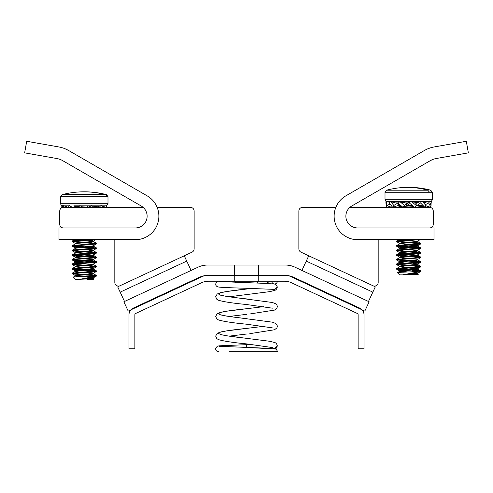 <?xml version="1.0" encoding="UTF-8"?>
<svg xmlns="http://www.w3.org/2000/svg" width="493" height="493" viewBox="0 0 493 493"><rect width="100%" height="100%" fill="white"/><g stroke="black" fill="none" stroke-linecap="round" stroke-linejoin="round"><path stroke-width="0.74" d="M258.615 265.055L258.615 275.34L285.515 275.34A11.752 11.752 0 0 1 290.482 276.437L364.802 311.095L369.146 301.778L294.826 267.12A22.031 22.031 0 0 0 285.515 265.055L207.485 265.055A22.031 22.031 0 0 0 198.174 267.12L123.854 301.778L128.198 311.095L202.518 276.437A11.752 11.752 0 0 1 207.485 275.34L234.385 275.34L234.385 265.055M258.252 281.213L258.252 275.34L208.428 275.34A22.031 22.031 0 0 0 199.117 277.405L133.233 308.125A7.346 7.346 0 0 0 128.993 314.78L128.993 348.779L134.872 348.779L134.872 314.78A1.467 1.467 0 0 1 135.717 313.449L201.6 282.729A16.158 16.158 0 0 1 208.428 281.213L234.748 281.213L234.748 275.34L284.572 275.34A22.031 22.031 0 0 1 293.883 277.405L359.767 308.125A7.346 7.346 0 0 1 364.007 314.78L364.007 348.779L358.128 348.779L358.128 314.78A1.467 1.467 0 0 0 357.283 313.449L291.4 282.729A16.158 16.158 0 0 0 284.572 281.213L234.748 281.213M378.18 239.69L378.18 282.403A3.673 3.673 0 0 1 372.954 285.73L375.309 286.821L372.825 292.146L306.264 261.111L372.825 292.146L368.481 301.469M308.747 255.787L301.919 270.429M184.253 255.787L186.736 261.111L120.175 292.146L186.736 261.111L191.081 270.429M114.82 239.69L114.82 282.403A3.673 3.673 0 0 0 120.046 285.73L117.691 286.821L124.519 301.469M120.046 285.73L192.011 252.169A3.673 3.673 0 0 0 194.137 248.842L194.137 211.053A3.673 3.673 0 0 0 190.464 207.38L157.168 207.38M143.155 207.38L63.412 207.38A3.673 3.673 0 0 0 59.739 211.053L59.739 224.272A3.673 3.673 0 0 0 63.412 227.945M68.533 150.457L147.13 195.838A23.504 23.504 0 0 1 135.384 239.69L59.006 239.69L59.006 227.945L135.384 227.945A11.752 11.752 0 0 0 141.257 206.019L62.654 160.638C55.253 157.686 55.253 157.686 62.654 160.638C55.253 157.686 55.253 157.686 62.654 160.638A17.625 17.625 0 0 0 56.905 158.543L24.65 152.855L26.69 141.281L58.944 146.969A29.377 29.377 0 0 1 68.533 150.457C56.522 145.651 56.522 145.651 68.533 150.457L64.977 148.713M84.34 191.826A85.64 85.153 90 0 1 84.765 191.826A85.64 85.153 90 0 1 106.359 194.624L107.93 196.436L107.086 196.436L107.992 196.67L107.992 203.72L106.728 205.655M60.75 196.436L62.328 194.624L105.514 194.624L107.086 196.436M62.328 194.624A85.64 85.153 90 0 1 83.921 191.826A85.64 85.153 90 0 1 105.514 194.624M80.433 205.834L90.885 205.834M92.166 205.834L100.362 205.834M101.811 205.834L105.545 205.834M75.38 207.3L79.114 206.493M78.547 207.251L75.947 206.906M78.954 276.715L75.367 275.932L73.247 277.165L75.281 279.272L79.958 279.272L93.356 277.836L91.187 277.245M83.311 276.536L75.947 275.753M89.19 277.596L92.733 278.052M93.405 277.756L93.356 278.416L86.947 279.272L93.405 279.272L94.003 278.674L93.313 278.225M75.33 276.117C73.525 275.353 92.672 274.589 93.356 273.825L93.405 273.165L92.629 272.869L88.346 272.352M92.733 273.461L84.34 272.604M80.353 272.265L75.367 271.341L72.366 273.085L96.32 270.953L88.327 269.967M75.33 275.544C73.525 274.78 92.672 274.016 93.356 273.251L93.405 273.165M75.33 271.526C73.525 270.762 92.672 269.998 93.356 269.233L93.405 268.636M80.353 267.674L75.367 266.75L72.366 268.5L96.32 266.362L88.327 265.376M75.33 270.953C73.525 270.189 92.672 269.424 93.356 268.66L88.346 267.761M75.33 266.941C73.525 266.171 92.672 265.407 93.356 264.642L93.405 264.045M80.353 263.083L75.367 262.159L72.366 263.909L96.32 261.777L88.327 260.791M84.34 262.849L75.947 261.986M75.33 262.35C73.525 261.58 92.672 260.822 93.356 260.051L93.405 259.454M92.733 259.688L84.34 258.831M84.34 258.258L75.947 257.395M75.33 257.759C73.525 256.989 92.672 256.231 93.356 255.46L93.405 254.863M92.733 255.103L84.34 254.24M84.34 253.667L75.947 252.804M75.33 253.168C73.525 252.404 92.672 251.64 93.356 250.875L93.405 250.216L92.629 249.914L88.346 249.403M92.733 250.512L84.34 249.655M75.33 252.595C73.525 251.831 92.672 251.066 93.356 250.296L93.405 250.216M75.33 248.577C73.525 247.813 92.672 247.048 93.356 246.284L93.356 245.711C92.672 246.475 73.525 247.239 75.33 248.004M80.341 247.11L72.366 246.284L72.366 245.545L75.33 243.986C73.525 243.222 92.672 242.457 93.356 241.693L93.405 241.04L92.629 240.738L88.346 240.22M80.353 240.134L76.397 239.69M75.33 243.413C73.525 242.648 92.672 241.884 93.356 241.12L93.405 241.04M84.34 239.9L81.826 239.69M94.003 278.674L79.958 279.272L96.32 276.117L93.356 277.836M80.341 274.65L72.366 273.825L73.328 273.442L96.32 271.526L93.356 273.251M80.341 270.059L72.366 269.233L73.328 268.851L96.32 266.941L93.356 268.66M75.33 266.362C73.525 265.598 92.672 264.833 93.356 264.069L96.32 262.35L96.388 261.691M75.33 261.777C73.525 261.007 92.672 260.249 93.356 259.478L96.32 257.759L96.314 257.019L88.327 256.2M75.281 257.679L72.366 259.318L96.388 257.106M75.33 257.186C73.525 256.415 92.672 255.657 93.356 254.887L96.32 253.168L96.314 252.434L88.327 251.609M80.341 251.695L72.366 250.875L73.328 250.493L96.32 248.577L93.356 250.296M72.298 246.204L96.32 243.986L93.356 245.711M96.314 239.401L93.356 241.12M91.063 278.292L86.565 278.046M96.314 276.123L96.314 275.384L95.352 275.162L88.327 274.558M95.71 276.29L89.467 276.29L96.388 275.464M96.314 271.532L96.388 270.873M96.314 266.941L96.388 266.282M80.341 265.468L72.366 264.642L73.328 264.26L96.32 262.35M80.341 260.877L72.366 260.058L73.328 259.669L96.32 257.759M80.341 256.286L72.366 255.466L73.328 255.078L96.32 253.168M72.298 255.38L72.366 254.727L73.328 254.505L96.388 252.515M72.298 250.789L72.366 250.136L73.328 249.914L96.32 248.004L88.327 247.018M72.366 245.545L96.32 243.413L88.327 242.427M80.341 242.519L72.366 241.693L73.328 241.311L94.896 239.69M72.298 241.613L72.366 240.96L73.328 240.738L87.68 239.69M95.494 243.628L84.34 242.766M84.34 242.192L73.186 241.33M96.32 243.986L96.388 243.332M95.494 248.213L84.34 247.357M84.34 246.783L73.186 245.921M96.32 248.577L96.388 247.924M95.494 252.804L84.34 251.948M84.34 251.375L73.186 250.512M95.494 257.395L84.34 256.539M84.34 255.966L73.186 255.103M95.494 261.986L84.34 261.13M84.34 260.557L73.186 259.688M72.298 259.971L72.366 259.318M95.494 266.577L84.34 265.721M84.34 265.142L73.186 264.279M72.298 264.562L72.366 263.909M84.34 269.733L73.186 268.87M72.298 269.153L72.366 268.5M95.494 271.168L85.622 270.38M84.34 274.324L73.186 273.461M72.298 273.744L72.366 273.085M95.494 275.753L85.622 274.971M89.467 276.29C81.721 276.61 71.713 276.93 73.34 277.276M81.018 206.308L86.947 205.834M75.33 206.696C75.065 206.413 76.612 206.129 79.958 205.834M93.621 207.115L96.314 206.53L92.37 206.006M90.786 205.877L90.164 205.834M96.006 207.38L101.484 205.452L102.951 207.38M96.388 207.189L95.494 206.906M75.374 206.721L73.845 205.834L79.416 205.834M73.845 205.834L79.632 205.834M69.125 205.834L63.634 205.834L69.125 205.834M106.334 207.38L106.679 205.452L106.981 207.072M88.253 205.834L86.571 207.226M86.411 207.38L87.581 207.38M66.875 205.834L66.105 206.838M72.194 207.159L71.183 206.814M68.989 206.062L68.317 205.834M61.952 205.655L61.625 207.843M67.288 207.239L65.039 206.481M62.352 207.38L62.796 205.452L63.677 207.38M68.151 207.3L62.796 205.452M68.244 207.38L69.365 205.452L71.226 207.38M77.198 207.38L73.519 207.3C73.056 207.658 71.738 207.109 69.556 205.649M78.449 207.38L79.94 205.452L82.152 207.263M86.435 207.38L82.195 207.3M95.063 207.38L95.691 207.38M100.443 207.38L101.484 205.452M102.575 206.838L106.679 205.452M103.641 206.481L105.046 205.834M98.471 206.481L99.001 205.834M95.691 207.3L96.061 207.3M90.237 207.38L91.698 205.452L93.904 207.38M87.766 207.38L91.698 205.452M95.013 207.3L93.818 207.3M430.457 190.206L430.734 190.206A85.733 85.733 0 0 0 420.56 188.141A85.64 80.741 90 0 1 430.457 190.206L431.948 192.011L429.304 192.011L431.948 192.011M427.813 190.206A85.64 80.741 90 0 0 407.335 187.408A85.64 80.741 90 0 0 396.76 188.141A85.733 85.733 0 0 0 386.58 190.206L427.813 190.206L429.304 192.011M408.66 187.414A85.64 80.741 90 0 1 409.979 187.408A85.64 80.741 90 0 1 420.56 188.141M399.669 201.415L410.238 201.415M411.606 201.637L420.856 201.415L410.521 201.415M422.273 201.415L428.207 201.415L422.273 201.415M429.576 201.415L430.192 201.415L429.576 201.415M406.602 203.88L407.939 203.8M415.815 203.276L416.949 203.196M406.602 203.307L407.939 203.227M413.239 202.882L417.842 202.549M414.613 207.38L420.702 206.61L418.902 205.526M405.209 202.882L400.809 202.413M403.693 272.167L399.675 271.353L397.45 272.641M397.45 272.647L399.595 274.854L402.559 274.854L417.201 273.418L417.571 273.036L414.872 272.574M408.192 271.988L400.298 271.168M412.678 272.925L417.023 273.461M417.719 273.165L417.201 273.991L409.19 274.854L417.719 274.854L418.428 274.145L417.645 273.646M400.113 271.698C395.682 270.934 413.843 270.17 417.201 269.406L417.719 269.147L417.571 268.445L412.616 267.761M417.023 268.87L408.66 268.013M404.753 267.674L399.675 266.762L396.674 268.506L420.018 266.534L420.646 266.208L417.645 264.47M400.113 271.125C395.682 270.361 413.843 269.597 417.201 268.827L417.719 268.574M408.66 267.44L400.298 266.577M400.113 267.107C395.682 266.343 413.843 265.579 417.201 264.815L417.719 264.556L417.571 263.86L412.616 263.17M404.753 263.083L399.675 262.171L396.674 263.915L420.018 261.943L420.646 261.617L417.645 259.879M400.113 266.534C395.682 265.77 413.843 265.006 417.201 264.242L417.719 263.983M400.113 262.516C395.682 261.752 413.843 260.988 417.201 260.224L417.719 259.447M404.753 258.498L399.675 257.58L396.674 259.324L420.018 257.352L420.646 257.032L417.645 255.288M400.113 261.943C395.682 261.179 413.843 260.415 417.201 259.651L420.634 257.753L420.702 257.099M408.66 258.258L400.298 257.395M400.113 257.931C395.682 257.161 413.843 256.397 417.201 255.633L417.719 254.856M417.023 255.103L408.66 254.246M404.753 253.907L400.113 253.34C395.682 252.57 413.843 251.812 417.201 251.042L417.719 250.265M400.113 257.352C395.682 256.588 413.843 255.824 417.201 255.06L420.702 253.082L420.646 252.441L417.645 250.697M408.66 253.667L400.298 252.81M417.023 250.512L408.66 249.655M404.753 249.316L400.113 248.749C395.682 247.985 413.843 247.221 417.201 246.451L417.719 245.674M400.113 252.767C395.682 251.997 413.843 251.239 417.201 250.469L420.702 248.49L420.646 247.85L417.645 246.106M408.66 249.082L400.298 248.219M417.023 245.921L408.66 245.064M400.113 248.176C395.682 247.406 413.843 246.648 417.201 245.878L417.571 245.496L412.616 244.811M408.66 244.491L400.298 243.628M400.113 244.158C395.682 243.394 413.843 242.63 417.201 241.866L417.719 241.034L420.634 239.395M417.023 241.33L408.66 240.473M400.113 243.585C395.682 242.821 413.843 242.057 417.201 241.293L417.633 241.139M404.18 207.38L403.169 207.288M402.83 207.251L400.298 206.906M417.633 273.27L420.634 271.52L402.559 274.854L418.428 274.145M399.595 252.508L399.595 253.082L396.674 254.733L420.702 252.508M399.909 207.38L399.749 207.054L402.078 206.635M405.012 206.339L412.746 205.692M399.595 207.183L399.749 206.481L401.499 206.136M406.337 205.661L408.025 205.526M409.461 273.461L412.105 273.578L411.809 273.073M415.149 273.738L412.105 273.578M418.803 271.871L411.119 271.871L420.702 270.873L417.645 269.055M404.704 270.053L396.816 269.024L420.018 267.107L420.702 266.855L420.702 266.282M404.704 265.462L396.816 264.433L420.018 262.516L420.702 262.264L420.702 261.691M404.704 260.871L396.816 259.842L420.634 257.753M404.704 256.286L396.816 255.251L420.634 253.162M404.704 251.695L396.816 250.66L420.634 248.571M396.612 250.789L396.816 250.087L420.702 247.917M404.704 247.104L396.816 246.069L420.018 244.158L420.702 243.906L420.646 243.259L417.645 241.515M396.612 246.198L396.816 245.496L420.702 243.332M404.704 242.513L396.816 241.484L419.21 239.69M396.612 241.607L396.816 240.904L411.883 239.69M419.771 243.628L408.66 242.766M420.018 243.585C421.78 243.203 419.333 242.821 412.672 242.439L412.561 242.433M408.66 242.192L397.549 241.33M419.771 248.219L408.66 247.357M420.018 248.176C421.78 247.794 419.333 247.412 412.672 247.03L412.561 247.018M408.66 246.783L397.549 245.921M419.771 252.81L408.66 251.948M420.018 252.767C421.78 252.379 419.333 251.997 412.672 251.615L412.561 251.609M408.66 251.375L397.549 250.512M419.771 257.395L408.66 256.539M420.018 257.352C421.78 256.97 419.333 256.588 412.672 256.206L412.561 256.2M408.66 255.966L397.549 255.103M396.612 255.38L396.674 254.733M419.771 261.986L408.66 261.13M420.018 261.943C421.78 261.561 419.333 261.179 412.672 260.797L412.561 260.791M408.66 260.557L397.549 259.694M396.612 259.971L396.674 259.324M420.018 266.534C421.78 266.152 419.333 265.77 412.672 265.388L412.561 265.382M408.66 265.142L397.549 264.285M396.612 264.556L396.674 263.915M419.771 266.577L412.672 265.961M408.66 269.733L397.549 268.87M396.612 269.147L396.674 268.506M420.634 271.52L420.702 270.873M419.771 271.168L412.672 270.552M420.018 271.125C421.78 270.743 419.333 270.361 412.672 269.979M411.119 271.871C400.834 272.185 396.538 272.512 398.227 272.851M400.624 202.253L409.19 201.415M400.113 202.272C398.96 201.994 399.78 201.705 402.559 201.415L402.356 201.415M419.913 201.766L416.764 201.415M398.017 203.973L398.326 203.929M420.289 207.38L420.702 206.61M412.672 206.29L408.66 206.049M398.017 204.546L398.597 204.472M410.034 201.545L408.66 201.458M401.481 201.415L402.559 201.415M398.788 201.6L390.69 201.415L398.923 201.415M389.938 201.415L387.128 201.415L389.938 201.415M430.124 205.76L428.688 202.962L429.372 201.027L431.042 205.452L430.709 207.38L430.124 205.76M402.991 207.38L397.839 202.962L399.213 201.027L404.482 205.452L402.991 207.38L406.602 205.526L412.536 205.526L409.307 202.962L410.835 201.027L416.234 205.452L414.773 207.38L412.536 205.526M401.333 202.882L407.939 202.882L410.835 201.027M419.993 205.526L416.949 205.526L420.597 202.962L421.872 201.027L425.952 205.452L424.917 207.38L420.597 202.962M414.33 207.38L412.148 206.259M405.634 201.699L404.322 202.802M402.461 207.214L402.282 206.869M408.66 202.42L407.323 201.569M391.824 206.351L392.557 207.226M395.041 201.415L393.747 202.777M398.399 202.142L396.464 201.415M386.42 206.357L386.715 207.337M389.834 201.649L389.113 201.415M386.728 207.38L385.902 202.962L385.994 201.027L387.19 205.452L386.728 207.38L391.405 205.821M389.513 202.376L385.994 201.027M387.19 205.452L390.055 204.003M392.724 207.38L389.273 202.962L390.123 201.027L393.852 205.452L392.724 207.38L398.017 205.526L398.017 202.882M393.852 205.452L397.851 202.98M397.894 202.882L394.979 202.882L391.146 201.723M397.839 202.962L399.12 205.526L400.809 205.526M404.482 205.452L406.602 202.882L406.602 205.526L407.939 205.526L409.307 202.962M424.917 207.38L424.756 207.226C422.63 205.784 421.213 205.217 420.504 205.526M416.234 205.452L415.735 202.882L416.949 202.882L421.872 201.027M416.949 202.882L416.949 205.526L416.178 205.526M430.709 207.38L425.293 205.526M428.688 202.962L425.286 204.724M423.74 202.968L429.372 201.027M430.9 206.357L431.32 201.027M430.586 207.38L425.792 205.778M431.418 202.962L430.432 203.473M429.693 201.655L430.334 201.409M398.017 205.526L399.12 205.526M424.596 207.38L419.303 205.526M425.139 202.42L426.63 201.415M407.939 205.526L407.939 202.882L406.602 202.882M415.735 202.882L413.091 202.882M433.994 227.945L357.616 227.945A11.752 11.752 0 0 1 351.743 206.019L430.346 160.638A17.625 17.625 0 0 1 436.095 158.543L468.35 152.855L466.31 141.281L434.056 146.969A29.377 29.377 0 0 0 424.467 150.457C436.478 145.651 436.478 145.651 424.467 150.457L345.87 195.838A23.504 23.504 0 0 0 357.616 239.69L433.994 239.69L433.994 227.945M432.842 159.442L430.346 160.638M428.201 148.639L431.153 147.635M432.219 147.358L432.996 147.179M372.954 285.73L300.989 252.169A3.673 3.673 0 0 1 298.863 248.842L298.863 211.053A3.673 3.673 0 0 1 302.536 207.38L335.832 207.38M349.845 207.38L429.588 207.38A3.673 3.673 0 0 1 433.261 211.053L433.261 224.272A3.673 3.673 0 0 1 429.588 227.945M272.339 347.547L246.272 343.855C232.745 342.543 223.483 341.125 218.473 339.603L216.815 338.629L215.657 336.109L217.203 333.36L220.544 332.029C226.158 330.809 234.699 329.614 246.167 328.449L226.429 330.914L220.451 332.14L218.448 333.373L220.71 334.599L226.897 335.832L269.807 341.292L274.262 342.419C275.877 342.69 276.906 343.88 277.343 345.987L274.447 348.779M218.528 351.719L218.159 351.719C216.254 351.182 215.447 349.999 215.743 348.163L217.358 346.246L219.151 345.827L251.621 344.453L246.13 344.638L246.882 347.497L275.106 348.921C276.333 349.13 277.078 350.061 277.343 351.719L229.319 351.719M273.424 289.496L274.552 289.73L277.343 286.944L275.84 284.467M277.343 281.213A2.792 2.792 0 0 1 274.41 283.999M273.917 283.931A2.792 2.792 0 0 1 271.766 281.213M273.88 348.693L272.321 347.664M235.481 282.353L235.481 281.213M257.519 283.087L257.519 281.213M107.992 203.72L60.694 203.72L60.694 196.67L107.992 196.67M432.306 192.252L432.306 199.301L385.008 199.301L385.008 192.252L432.306 192.252L430.734 190.206M219.514 346.308L266.51 348.212L274.558 348.921M272.339 308.18L246.266 304.489C232.745 303.177 223.477 301.765 218.473 300.243L216.815 299.269L215.657 296.743L217.203 293.994L220.544 292.669C226.164 291.443 234.705 290.254 246.18 289.089L226.435 291.548L220.457 292.774L218.448 294.007L220.704 295.239L226.897 296.466L272.456 302.505L275.797 303.836L277.011 305.21L277.343 306.584L276.9 308.242L274.527 310.085L249.803 313.986M272.339 327.863L246.266 324.172C232.745 322.86 223.477 321.442 218.473 319.926L216.815 318.946L215.657 316.426L217.203 313.677L220.544 312.346C226.158 311.126 234.699 309.931 246.167 308.766L226.429 311.231L220.457 312.457L218.448 313.69L220.71 314.922L226.897 316.149L272.456 322.188L275.797 323.519L277.011 324.893L277.343 326.267L276.9 327.925L274.527 329.762L249.803 333.669M222.996 281.213L223.982 281.867M270.004 281.213L266.146 283.426M75.281 276.037L75.281 275.464M75.281 271.446L75.281 270.873M75.281 266.855L75.281 266.282M75.281 262.264L75.281 261.691M75.281 257.623L75.281 257.106M75.281 253.032L75.281 252.515M75.281 248.441L75.281 247.924M75.281 243.85L75.281 243.332M75.281 207.189L75.281 206.61M96.314 206.53L95.112 205.834M74.985 207.3L75.367 207.078M72.366 240.96L74.542 239.69M96.314 243.252L93.313 241.508M96.314 247.843L93.313 246.093M72.366 250.136L75.367 248.392M96.314 252.434L93.313 250.684M72.366 254.727L75.367 252.983M96.314 257.019L93.313 255.275M96.314 261.61L93.313 259.866M96.314 266.202L93.313 264.458M96.314 270.793L93.313 269.049M96.314 275.384L93.313 273.633M75.374 243.443L72.366 241.693M75.374 248.034L72.366 246.284M75.374 252.626L72.366 250.875M75.374 257.217L72.366 255.466M75.374 261.801L72.366 260.058M75.374 266.393L72.366 264.642M75.374 270.984L72.366 269.233M75.374 275.575L72.366 273.825M60.694 203.72C60.805 204.989 61.514 205.698 62.808 205.834M86.201 207.541L86.891 207.3M98.933 205.834L97.497 206.814M96.486 207.159L95.161 207.3M432.306 199.301C432.195 200.571 431.486 201.28 430.192 201.415M399.595 271.446L399.595 270.873M399.595 266.855L399.595 266.282M399.595 262.264L399.595 261.691M399.595 257.673L399.595 257.099M399.595 248.447L399.595 247.917M399.595 243.856L399.595 243.332M420.646 201.951L419.722 201.415M399.176 207.38L399.675 207.091M396.674 240.966L398.862 239.69M396.674 245.557L399.675 243.813M396.674 250.142L399.675 248.404M399.595 206.659L397.783 205.606M399.687 243.437L396.68 241.687M417.633 245.73L420.634 243.98M399.687 248.022L396.68 246.278M399.687 252.613L396.68 250.869M399.687 257.204L396.68 255.454M399.687 261.795L396.68 260.045M417.633 264.088L420.634 262.344M399.687 266.386L396.68 264.636M417.633 268.679L420.634 266.929M399.687 270.977L396.68 269.227M385.008 199.301L385.994 201.082M385.008 192.252L386.58 190.206M400.735 202.352L402.189 202.882M426.168 201.723L423.567 202.777M277.343 345.987L276.277 348.2L274.835 348.853M229.091 296.78L269.788 291.64L274.262 290.506C275.877 290.241 276.906 289.052 277.343 286.944M275.858 283.685L274.798 284.079M273.122 289.336L246.537 288.3C230.57 287.77 219.878 287.431 218.072 286.92C216.803 286.575 216.033 285.872 215.755 284.812C215.718 282.742 216.526 281.54 218.177 281.213M275.877 284.486L274.281 283.98L260.606 283.198L219.514 281.54M246.18 289.089L251.664 288.467M246.833 298.931C234.267 297.643 225.683 296.41 221.074 295.239L220.661 295.221M246.167 308.766L263.909 306.621M246.833 318.607C234.267 317.326 225.683 316.093 221.074 314.922L220.661 314.904M229.091 316.463L246.734 314.331M246.167 328.449L263.909 326.304M246.839 338.29C234.274 337.009 225.683 335.776 221.074 334.605L220.661 334.587M229.091 336.146L246.734 334.014"/></g></svg>
